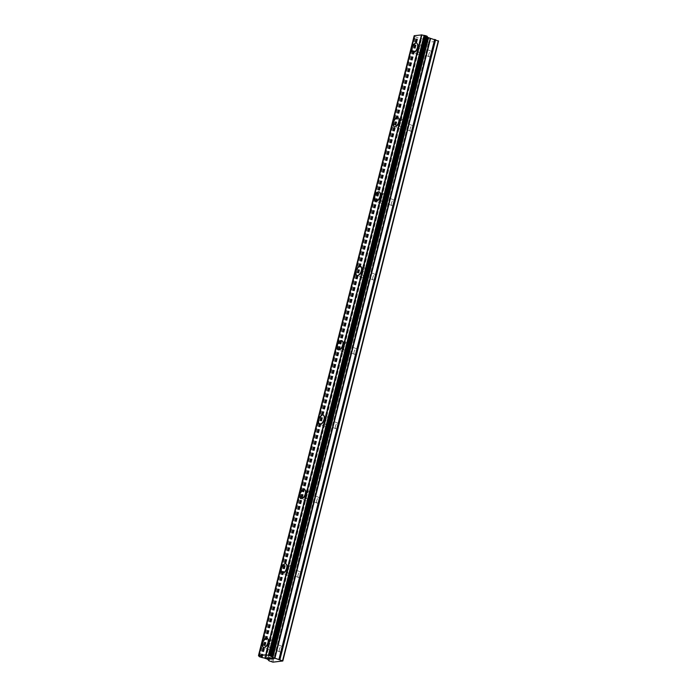 <?xml version="1.0" encoding="UTF-8"?>
<svg xmlns="http://www.w3.org/2000/svg" width="697" height="697" viewBox="0 0 697 697"><rect width="100%" height="100%" fill="white"/><g stroke="black" fill="none" stroke-linecap="round" stroke-linejoin="round"><path stroke-width="0.52" stroke-dasharray="3.48 2.61" d="M428.847 54.279A2.954 1.499 -67.9 0 0 429.361 56.832A2.954 1.499 -67.9 0 0 432.114 53.896A2.954 1.499 -67.9 0 0 431.591 51.351A2.954 1.499 -67.9 0 0 428.847 54.279M418.662 50.14A2.954 1.499 -67.9 0 0 419.176 52.684A2.954 1.499 -67.9 0 0 421.929 49.748A2.954 1.499 -67.9 0 0 421.406 47.204A2.954 1.499 -67.9 0 0 418.662 50.14M416.597 43.118L416.588 43.118A4.931 2.492 112.1 0 1 416.597 43.118A4.931 2.492 112.1 0 1 417.468 47.361A4.931 2.492 112.1 0 1 412.885 52.249A4.931 2.492 112.1 0 1 412.877 52.249L412.868 52.249M410.158 128.666A2.954 1.499 -67.9 0 0 410.681 131.21A2.954 1.499 -67.9 0 0 413.426 128.283A2.954 1.499 -67.9 0 0 412.912 125.739A2.954 1.499 -67.9 0 0 410.158 128.666M399.973 124.528A2.954 1.499 -67.9 0 0 400.496 127.072A2.954 1.499 -67.9 0 0 403.241 124.136A2.954 1.499 -67.9 0 0 402.727 121.592A2.954 1.499 -67.9 0 0 399.973 124.528M397.917 117.505L397.9 117.505A4.931 2.492 112.1 0 1 397.917 117.505A4.931 2.492 112.1 0 1 398.78 121.748A4.931 2.492 112.1 0 1 394.197 126.636L394.188 126.627M391.47 203.054A2.954 1.499 -67.9 0 0 391.993 205.598A2.954 1.499 -67.9 0 0 394.746 202.661A2.954 1.499 -67.9 0 0 394.223 200.117A2.954 1.499 -67.9 0 0 391.47 203.054M381.294 198.906A2.954 1.499 -67.9 0 0 381.808 201.45A2.954 1.499 -67.9 0 0 384.561 198.523A2.954 1.499 -67.9 0 0 384.038 195.979A2.954 1.499 -67.9 0 0 381.294 198.906M379.229 191.893L379.22 191.884A4.931 2.492 112.1 0 1 379.229 191.893A4.931 2.492 112.1 0 1 380.092 196.136A4.931 2.492 112.1 0 1 375.517 201.024A4.931 2.492 112.1 0 1 375.509 201.015L375.517 201.024M372.79 277.441A2.954 1.499 -67.9 0 0 373.313 279.985A2.954 1.499 -67.9 0 0 376.058 277.049A2.954 1.499 -67.9 0 0 375.535 274.505A2.954 1.499 -67.9 0 0 372.79 277.441M362.606 273.294A2.954 1.499 -67.9 0 0 363.128 275.838A2.954 1.499 -67.9 0 0 365.873 272.91A2.954 1.499 -67.9 0 0 365.359 270.358A2.954 1.499 -67.9 0 0 362.606 273.294M360.541 266.28L360.532 266.271A4.931 2.492 112.1 0 1 360.541 266.28A4.931 2.492 112.1 0 1 361.412 270.514A4.931 2.492 112.1 0 1 356.829 275.402A4.931 2.492 112.1 0 1 356.82 275.402L356.82 275.402M354.102 351.819A2.954 1.499 -67.9 0 0 354.625 354.364A2.954 1.499 -67.9 0 0 357.378 351.436A2.954 1.499 -67.9 0 0 356.855 348.892A2.954 1.499 -67.9 0 0 354.102 351.819M343.926 347.681A2.954 1.499 -67.9 0 0 344.44 350.225A2.954 1.499 -67.9 0 0 347.193 347.289A2.954 1.499 -67.9 0 0 346.67 344.745A2.954 1.499 -67.9 0 0 343.926 347.681M341.861 340.659L341.852 340.659A4.931 2.492 112.1 0 1 341.861 340.659A4.931 2.492 112.1 0 1 342.724 344.902A4.931 2.492 112.1 0 1 338.15 349.789A4.931 2.492 112.1 0 1 338.141 349.789L338.132 349.789M335.423 426.207A2.954 1.499 -67.9 0 0 335.945 428.751A2.954 1.499 -67.9 0 0 338.69 425.823A2.954 1.499 -67.9 0 0 338.167 423.271A2.954 1.499 -67.9 0 0 335.423 426.207M325.238 422.06A2.954 1.499 -67.9 0 0 325.76 424.612A2.954 1.499 -67.9 0 0 328.505 421.676A2.954 1.499 -67.9 0 0 327.991 419.132A2.954 1.499 -67.9 0 0 325.238 422.06M323.164 415.037L323.173 415.046A4.931 2.492 112.1 0 1 324.044 419.289A4.931 2.492 112.1 0 1 319.461 424.177A4.931 2.492 112.1 0 1 319.453 424.168L319.453 424.168M316.734 500.594A2.954 1.499 -67.9 0 0 317.257 503.138A2.954 1.499 -67.9 0 0 320.01 500.202A2.954 1.499 -67.9 0 0 319.487 497.658A2.954 1.499 -67.9 0 0 316.734 500.594M306.558 496.447A2.954 1.499 -67.9 0 0 307.072 498.991A2.954 1.499 -67.9 0 0 309.825 496.064A2.954 1.499 -67.9 0 0 309.302 493.52A2.954 1.499 -67.9 0 0 306.558 496.447M304.493 489.433L304.484 489.425A4.931 2.492 112.1 0 1 304.493 489.433A4.931 2.492 112.1 0 1 305.356 493.676A4.931 2.492 112.1 0 1 300.782 498.555A4.931 2.492 112.1 0 1 300.773 498.555L300.782 498.555M298.055 574.973A2.954 1.499 -67.9 0 0 298.577 577.525A2.954 1.499 -67.9 0 0 301.322 574.589A2.954 1.499 -67.9 0 0 300.799 572.045A2.954 1.499 -67.9 0 0 298.055 574.973M287.87 570.834A2.954 1.499 -67.9 0 0 288.392 573.378A2.954 1.499 -67.9 0 0 291.137 570.442A2.954 1.499 -67.9 0 0 290.623 567.898A2.954 1.499 -67.9 0 0 287.87 570.834M285.805 563.812L285.805 563.812A4.931 2.492 112.1 0 1 286.676 568.055A4.931 2.492 112.1 0 1 282.093 572.943A4.931 2.492 112.1 0 1 282.085 572.943L282.093 572.943M279.366 649.36A2.954 1.499 -67.9 0 0 279.889 651.904A2.954 1.499 -67.9 0 0 282.642 648.977A2.954 1.499 -67.9 0 0 282.119 646.433A2.954 1.499 -67.9 0 0 279.366 649.36M269.181 645.222A2.954 1.499 -67.9 0 0 269.704 647.766A2.954 1.499 -67.9 0 0 272.457 644.83A2.954 1.499 -67.9 0 0 271.935 642.286A2.954 1.499 -67.9 0 0 269.181 645.222M267.125 638.199L267.117 638.199A4.931 2.492 112.1 0 1 267.125 638.199A4.931 2.492 112.1 0 1 267.988 642.442A4.931 2.492 112.1 0 1 263.405 647.33L263.396 647.321M268.092 645.344A4.931 2.492 -67.9 0 0 268.964 649.587A4.931 2.492 -67.9 0 0 273.546 644.699A4.931 2.492 -67.9 0 0 272.675 640.456A4.931 2.492 -67.9 0 0 268.092 645.344M263.065 643.296A4.931 2.492 -67.9 0 0 263.936 647.539A4.931 2.492 -67.9 0 0 268.519 642.66A4.931 2.492 -67.9 0 0 267.648 638.417A4.931 2.492 -67.9 0 0 263.065 643.296M286.781 570.965A4.931 2.492 -67.9 0 0 287.643 575.208A4.931 2.492 -67.9 0 0 292.226 570.32A4.931 2.492 -67.9 0 0 291.363 566.077A4.931 2.492 -67.9 0 0 286.781 570.965M281.754 568.918A4.931 2.492 -67.9 0 0 282.616 573.161A4.931 2.492 -67.9 0 0 287.199 568.273A4.931 2.492 -67.9 0 0 286.336 564.03A4.931 2.492 -67.9 0 0 281.754 568.918M305.46 496.578A4.931 2.492 -67.9 0 0 306.332 500.821A4.931 2.492 -67.9 0 0 310.914 495.933A4.931 2.492 -67.9 0 0 310.043 491.69A4.931 2.492 -67.9 0 0 305.46 496.578M300.433 494.53A4.931 2.492 -67.9 0 0 301.304 498.773A4.931 2.492 -67.9 0 0 305.887 493.885A4.931 2.492 -67.9 0 0 305.016 489.642A4.931 2.492 -67.9 0 0 300.433 494.53M324.149 422.19A4.931 2.492 -67.9 0 0 325.011 426.433A4.931 2.492 -67.9 0 0 329.594 421.546A4.931 2.492 -67.9 0 0 328.731 417.303A4.931 2.492 -67.9 0 0 324.149 422.19M319.121 420.143A4.931 2.492 -67.9 0 0 319.984 424.386A4.931 2.492 -67.9 0 0 324.567 419.498A4.931 2.492 -67.9 0 0 323.704 415.255A4.931 2.492 -67.9 0 0 319.121 420.143M342.837 347.803A4.931 2.492 -67.9 0 0 343.699 352.046A4.931 2.492 -67.9 0 0 348.282 347.167A4.931 2.492 -67.9 0 0 347.411 342.924A4.931 2.492 -67.9 0 0 342.837 347.803M337.801 345.764A4.931 2.492 -67.9 0 0 338.672 350.007A4.931 2.492 -67.9 0 0 343.255 345.12A4.931 2.492 -67.9 0 0 342.384 340.877A4.931 2.492 -67.9 0 0 337.801 345.764M361.516 273.424A4.931 2.492 -67.9 0 0 362.388 277.667A4.931 2.492 -67.9 0 0 366.962 272.78A4.931 2.492 -67.9 0 0 366.099 268.537A4.931 2.492 -67.9 0 0 361.516 273.424M356.489 271.377A4.931 2.492 -67.9 0 0 357.352 275.62A4.931 2.492 -67.9 0 0 361.935 270.732A4.931 2.492 -67.9 0 0 361.072 266.489A4.931 2.492 -67.9 0 0 356.489 271.377M380.205 199.037A4.931 2.492 -67.9 0 0 381.067 203.28A4.931 2.492 -67.9 0 0 385.65 198.392A4.931 2.492 -67.9 0 0 384.779 194.149A4.931 2.492 -67.9 0 0 380.205 199.037M375.169 196.99A4.931 2.492 -67.9 0 0 376.04 201.233A4.931 2.492 -67.9 0 0 380.623 196.345A4.931 2.492 -67.9 0 0 379.752 192.102A4.931 2.492 -67.9 0 0 375.169 196.99M398.884 124.65A4.931 2.492 -67.9 0 0 399.756 128.893A4.931 2.492 -67.9 0 0 404.33 124.005A4.931 2.492 -67.9 0 0 403.467 119.762A4.931 2.492 -67.9 0 0 398.884 124.65M393.857 122.602A4.931 2.492 -67.9 0 0 394.72 126.845A4.931 2.492 -67.9 0 0 399.303 121.958A4.931 2.492 -67.9 0 0 398.44 117.723A4.931 2.492 -67.9 0 0 393.857 122.602M417.573 50.271A4.931 2.492 -67.9 0 0 418.435 54.514A4.931 2.492 -67.9 0 0 423.018 49.626A4.931 2.492 -67.9 0 0 422.147 45.383A4.931 2.492 -67.9 0 0 417.573 50.271M412.537 48.224A4.931 2.492 -67.9 0 0 413.408 52.467A4.931 2.492 -67.9 0 0 417.991 47.579A4.931 2.492 -67.9 0 0 417.12 43.336A4.931 2.492 -67.9 0 0 412.537 48.224M269.251 658.499L267.23 657.985M269.905 659.083L268.667 658.569M271.002 658.953L269.905 659.074M268.319 657.863L266.89 657.924M269.33 657.707L270.811 657.776M273.189 658.691L272.03 658.822L270.819 657.768M425.841 37.777L427.078 38.274L424.743 37.908L425.841 37.777M427.078 38.274L426.477 38.344L427.078 38.283M426.686 38.431L427.278 38.361L426.686 38.44M427.278 38.361L428.516 38.858L427.278 38.361M428.516 38.858L427.418 38.988L428.516 38.866M427.627 39.076L428.864 38.927L425.78 37.673L424.534 37.83L425.78 37.682L428.864 38.936L427.627 39.084M424.368 38.265L423.558 38.152L424.368 38.274M423.793 38.135L423.053 37.995L423.793 38.143M423.053 37.995L426.111 39.259L423.018 38.004M426.111 39.259L423.558 38.152L426.111 39.259M258.482 655.607L414.201 35.808A2.1 0.488 14.1 0 1 414.837 36.357A2.1 0.488 14.1 0 1 414.706 36.479L417.956 37.804A2.1 0.488 14.1 0 1 420.239 38.265L423.245 39.302L424.734 40.949L428.655 42.273L438.535 41.106M258.5 655.685L414.201 35.808M264.538 658.142L420.239 38.265M265.174 658.334L420.875 38.457M271.708 661.915L427.409 42.038M272.954 662.15L428.655 42.273M271.325 656.199L427.026 36.322M414.671 36.505L259.057 656.043L414.706 36.479M259.11 656.504L414.811 36.636M259.232 656.574L414.933 36.697M259.362 656.661L415.046 36.845M259.328 656.626L414.994 36.88L259.31 656.618M259.484 656.94L415.194 37.063M260.286 657.262L415.987 37.385M260.87 657.402L416.571 37.525M261.061 657.41L416.762 37.542M261.549 657.515L417.25 37.638M261.723 657.567L417.425 37.699M262.255 657.672L417.956 37.804M265.522 658.395L421.223 38.527M265.905 658.508L421.607 38.631M267.543 659.179L423.245 39.302M267.753 659.31L423.454 39.433M268.511 660.495L424.212 40.626M269.033 660.826L424.734 40.949M429.361 56.832L419.176 52.684M410.681 131.21L400.496 127.072M391.993 205.598L381.808 201.45M373.313 279.985L363.128 275.838M354.625 354.364L344.44 350.225M335.945 428.751L325.76 424.612M317.257 503.138L307.072 498.991M298.577 577.525L288.392 573.378M279.889 651.904L269.704 647.766M268.964 649.587L263.936 647.539M287.643 575.208L282.616 573.161M306.332 500.821L301.304 498.773M325.011 426.433L319.984 424.386M343.699 352.046L338.672 350.007M362.388 277.667L357.352 275.62M381.067 203.28L376.04 201.233M399.756 128.893L394.72 126.845M418.435 54.514L413.408 52.467M422.147 45.383L417.12 43.336M403.467 119.762L398.44 117.723M384.779 194.149L379.752 192.102M366.099 268.537L361.072 266.489M347.411 342.924L342.384 340.877M328.731 417.303L323.704 415.255M310.043 491.69L305.016 489.642M291.363 566.077L286.336 564.03M272.675 640.456L267.648 638.417M282.119 646.433L271.935 642.286M300.799 572.045L290.623 567.898M319.487 497.658L309.302 493.52M338.167 423.271L327.991 419.132M356.855 348.892L346.67 344.745M375.535 274.505L365.359 270.358M394.223 200.117L384.038 195.979M412.912 125.739L402.727 121.592M431.591 51.351L421.406 47.204M271.534 656.679L427.235 36.81M271.307 656.217L427.008 36.349M258.474 655.598L414.175 35.756M259.136 656.234L414.837 36.357M259.371 656.696L415.072 36.819"/><path stroke-width="1.05" d="M412.877 52.249A4.931 2.492 112.1 0 1 412.014 48.006A4.931 2.492 112.1 0 1 416.588 43.118A4.931 2.492 112.1 0 1 417.451 47.361A4.931 2.492 112.1 0 1 412.868 52.249A4.931 2.492 112.1 0 1 412.005 48.006A4.931 2.492 112.1 0 1 416.588 43.118M394.197 126.636A4.931 2.492 112.1 0 1 393.335 122.393A4.931 2.492 112.1 0 1 397.909 117.505A4.931 2.492 112.1 0 1 398.771 121.74A4.931 2.492 112.1 0 1 394.188 126.627A4.931 2.492 112.1 0 1 393.317 122.384A4.931 2.492 112.1 0 1 397.9 117.505M375.509 201.015A4.931 2.492 112.1 0 1 374.646 196.781A4.931 2.492 112.1 0 1 379.22 191.893A4.931 2.492 112.1 0 1 380.083 196.127A4.931 2.492 112.1 0 1 375.5 201.015A4.931 2.492 112.1 0 1 374.637 196.772A4.931 2.492 112.1 0 1 379.22 191.884M356.82 275.402A4.931 2.492 112.1 0 1 355.967 271.159A4.931 2.492 112.1 0 1 360.541 266.271A4.931 2.492 112.1 0 1 361.403 270.514A4.931 2.492 112.1 0 1 356.82 275.402A4.931 2.492 112.1 0 1 355.949 271.159A4.931 2.492 112.1 0 1 360.532 266.271M338.141 349.789A4.931 2.492 112.1 0 1 337.278 345.546A4.931 2.492 112.1 0 1 341.852 340.659A4.931 2.492 112.1 0 1 342.715 344.902A4.931 2.492 112.1 0 1 338.132 349.789A4.931 2.492 112.1 0 1 337.27 345.546A4.931 2.492 112.1 0 1 341.852 340.659M319.453 424.168A4.931 2.492 112.1 0 1 318.581 419.925A4.931 2.492 112.1 0 1 323.164 415.037A4.931 2.492 112.1 0 1 324.035 419.28A4.931 2.492 112.1 0 1 319.453 424.168A4.931 2.492 112.1 0 1 318.599 419.934A4.931 2.492 112.1 0 1 323.173 415.046M300.773 498.555A4.931 2.492 112.1 0 1 299.91 494.321A4.931 2.492 112.1 0 1 304.484 489.425A4.931 2.492 112.1 0 1 305.347 493.668A4.931 2.492 112.1 0 1 300.764 498.555A4.931 2.492 112.1 0 1 299.902 494.312A4.931 2.492 112.1 0 1 304.484 489.425M282.085 572.943A4.931 2.492 112.1 0 1 281.222 568.7A4.931 2.492 112.1 0 1 285.805 563.812A4.931 2.492 112.1 0 1 286.667 568.055A4.931 2.492 112.1 0 1 282.085 572.943A4.931 2.492 112.1 0 1 281.213 568.7A4.931 2.492 112.1 0 1 285.796 563.812M263.405 647.33A4.931 2.492 112.1 0 1 262.542 643.087A4.931 2.492 112.1 0 1 267.117 638.199A4.931 2.492 112.1 0 1 267.979 642.442A4.931 2.492 112.1 0 1 263.396 647.321A4.931 2.492 112.1 0 1 262.534 643.078A4.931 2.492 112.1 0 1 267.117 638.199M266.89 657.924L269.966 659.17L266.881 657.924L268.118 657.776L267.23 657.994L269.251 658.499M267.23 657.994L268.31 657.855M268.667 658.578L271.194 659.031M269.33 657.715L273.398 658.778L271.935 658.953L269.992 657.654L271.935 658.944L273.39 658.77M259.345 656.722L259.005 656.356A2.1 0.488 14.1 0 0 259.136 656.234A2.1 0.488 14.1 0 0 258.5 655.685L266.158 654.779A2.1 0.488 14.1 0 0 268.415 655.241L271.664 656.565A2.1 0.488 14.1 0 0 271.534 656.679A2.1 0.488 14.1 0 0 272.196 657.236L282.825 660.983L272.954 662.15L269.033 660.826L267.543 659.179L264.538 658.142A2.1 0.488 14.1 0 0 262.255 657.672L259.362 656.661M282.825 660.983L438.535 41.106L428.263 37.586L272.562 657.463L427.897 37.359A2.1 0.488 14.1 0 1 427.313 36.993M271.394 656.138L427.095 36.261L424.116 35.364A2.1 0.488 14.1 0 1 421.859 34.902L414.175 35.721L258.474 655.589M271.394 656.112L427.095 36.261M271.682 656.487L427.061 36.418M282.599 660.625L438.308 40.748M272.196 657.236L427.897 37.359M266.158 654.779L421.859 34.902M265.879 654.736L421.58 34.859M265.81 654.727L421.511 34.85M279.933 659.536L435.634 39.659M278.974 659.257L434.675 39.38M274.853 658.465L430.554 38.596M274.479 658.36L430.18 38.483M272.832 657.689L428.533 37.812M272.623 657.559L428.324 37.682M271.56 656.408L427.27 36.532M271.438 656.347L427.139 36.471M271.177 655.973L426.878 36.096M270.384 655.65L426.085 35.774M269.783 655.511L425.484 35.634M269.634 655.502L425.336 35.634M269.12 655.398L424.822 35.53M268.955 655.346L424.656 35.469M268.415 655.241L424.116 35.364M271.699 656.53L427.4 36.653"/></g></svg>
